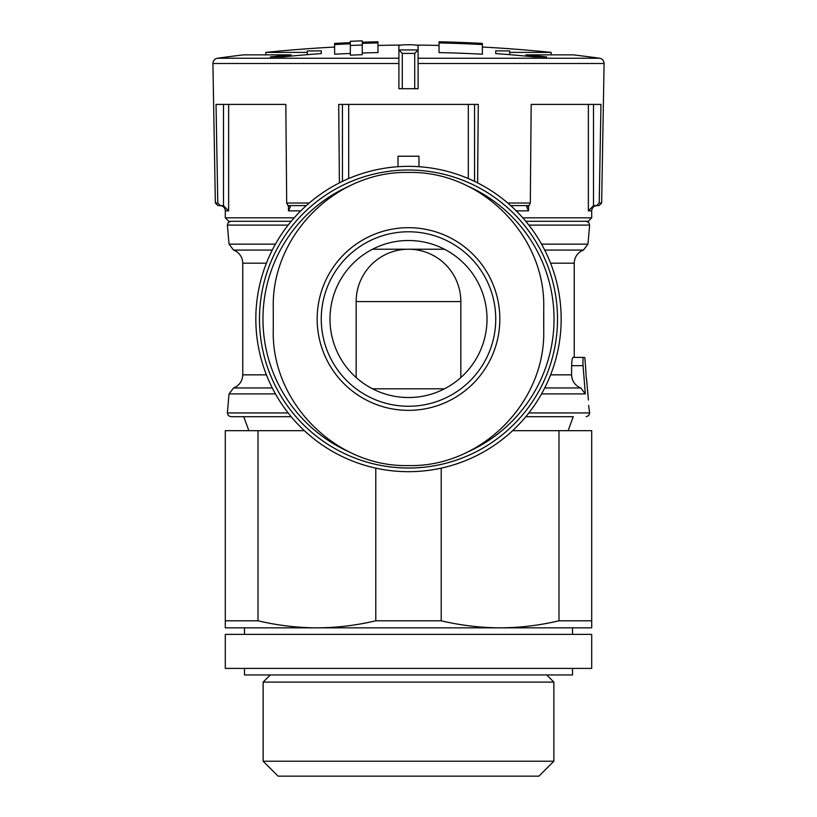 <?xml version="1.0" encoding="UTF-8"?>
<svg xmlns="http://www.w3.org/2000/svg" width="817" height="817" viewBox="0 0 817 817"><rect width="100%" height="100%" fill="white"/><g stroke="black" fill="none" stroke-linecap="round" stroke-linejoin="round"><path stroke-width="1.23" d="M541.538 244.14L587.964 244.14L583.409 250.084L581.183 251.125C576.731 253.924 574.422 257.937 574.249 263.186L574.249 357.407L583.573 357.407C582.96 357.938 582.797 360.695 583.062 365.669C582.797 360.695 582.96 357.938 583.573 357.407L572.983 357.407C572.278 357.917 571.839 360.675 571.655 365.669L571.573 374.85C571.92 381.09 574.974 385.461 580.744 387.952L544.714 387.952M356.161 301.575L460.839 301.575A52.339 52.339 0 0 0 408.5 249.226A52.339 52.339 0 0 0 356.161 301.575L356.161 377.536M460.839 301.575L460.839 377.536M372.532 388.81L444.468 388.81M444.468 249.226L372.532 249.226M571.655 365.669L583.062 365.669L585.319 393.906L580.744 387.952M398.9 45.854L398.9 88.706L418.1 88.706L418.1 45.854C418.712 44.353 398.308 44.353 398.9 45.854M398.9 49.908L402.291 53.411L402.291 88.706M402.291 53.411L414.709 53.411L418.1 49.908M482.377 43.403A1399.46 1399.46 0 0 0 439.035 41.779L439.035 52.584A1388.665 1388.665 0 0 1 482.377 54.208L482.377 43.403M439.035 42.933A1398.306 1398.306 0 0 1 482.377 44.557M334.623 44.557A1398.306 1398.306 0 0 1 350.34 43.812L350.34 45.486A1396.631 1396.631 0 0 1 362.258 45.037L362.258 43.362A1398.306 1398.306 0 0 1 377.965 42.933L377.965 41.779A1399.46 1399.46 0 0 0 362.258 42.208L362.258 40.85A1400.828 1400.828 0 0 0 350.34 41.299L350.34 42.658A1399.46 1399.46 0 0 0 334.623 43.403L334.623 54.208A1388.665 1388.665 0 0 1 350.34 53.462M350.34 45.486L350.34 55.158A1386.98 1386.98 0 0 1 362.258 54.708L362.258 45.037M362.258 53.013A1388.665 1388.665 0 0 1 377.965 52.584L377.965 42.933M307.304 54.668L307.304 50.971A1390.034 982.371 90 0 1 321.265 50.879L321.265 53.585A1390.912 1383.457 90 0 0 283.019 56.884A1384.029 978.133 -90 0 0 270.315 56.955A1392.015 1384.56 -90 0 1 291.046 54.862L243.619 54.862A1395.824 1395.824 0 0 0 217.434 58.232C214.626 58.824 213.114 60.581 212.91 63.501L398.9 63.501M418.1 58.232L599.566 58.232A1395.824 1395.824 0 0 0 573.381 54.862L525.954 54.862A1392.015 1384.56 90 0 1 546.685 56.955A1384.029 978.133 90 0 0 533.981 56.884A1390.912 1383.457 -90 0 0 495.735 53.585L495.735 50.879A1390.034 982.371 -90 0 1 509.696 50.971L509.696 52.4L551.138 52.4A1395.824 1395.824 0 0 0 482.377 47.049M307.304 52.4L265.862 52.4A1395.824 1395.824 0 0 1 334.623 47.049M309.224 203.035L286.696 203.035L285.827 104.413L216.035 104.413L217.782 203.035L215.351 203.035L212.91 63.501M477.598 182.885L478.292 104.413L338.708 104.413L339.402 182.885M599.566 58.232C602.374 58.824 603.886 60.581 604.09 63.501L601.649 203.035L599.218 203.035L600.965 104.413L531.173 104.413L530.304 203.035L507.776 203.035M294.191 217.822L225.298 217.822L228.791 221.315L291.189 221.315L230.854 221.315L228.26 222.469L227.371 225.104L288.135 225.104M586.249 378.577L585.595 367.119M587.637 390.74L588.005 394.468M588.403 400.024L586.514 378.577M528.865 412.932L589.629 412.932L588.597 405.385M291.189 416.721L230.854 416.721L291.189 416.721M573.228 416.721L525.811 416.721L573.228 416.721L568.152 430.682M217.782 203.035L220.427 205.608L217.965 205.608L215.351 203.035M601.649 203.035L599.035 205.608L596.573 205.608L599.218 203.035M530.304 203.035L528.977 205.608L510.707 205.608M306.293 205.608L288.023 205.608L286.696 203.035M220.427 205.608L223.49 205.69L223.49 104.413M596.931 205.608C593.724 205.945 591.978 207.692 591.702 210.847L588.373 210.847L593.51 205.69L596.573 205.608M220.069 205.608C223.276 205.945 225.022 207.692 225.298 210.847L228.627 210.847L223.49 205.69M300.768 210.847L288.452 210.847L290.28 206.834L288.452 210.847L288.452 205.608M527.915 205.608L526.72 206.834L528.548 210.847L516.232 210.847M289.085 205.608L290.29 206.834M258.009 620.797L258.009 430.682L225.298 430.682L225.298 627.844L316.904 627.844C297.194 627.752 277.566 625.403 258.009 620.797L225.298 620.797M512.606 430.682L591.702 430.682L591.702 620.797L558.991 620.797C539.455 625.413 519.816 627.762 500.096 627.844L316.904 627.844C336.614 627.762 356.253 625.413 375.789 620.797L441.211 620.797L441.211 468.141M558.991 430.682L558.991 620.797M375.789 468.141L375.789 620.797M591.702 620.797L591.702 627.844L500.096 627.844C480.396 627.752 460.768 625.403 441.211 620.797M258.009 430.682L304.394 430.682M553.855 682.103L263.145 682.103L263.145 761.219L553.855 761.219L553.855 682.103L546.706 674.954M553.855 761.219L538.924 776.15L278.076 776.15L263.145 761.219M591.702 210.847L591.702 217.822L588.209 221.315L525.811 221.315M255.833 319.018A152.667 152.667 0 0 1 484.838 186.807A152.667 152.667 0 0 1 484.838 451.229A152.667 152.667 0 0 1 255.833 319.018A152.667 152.667 0 0 1 484.838 186.807A152.667 152.667 0 0 1 484.838 451.229A152.667 152.667 0 0 1 255.833 319.018M418.968 166.709L418.968 156.221L398.032 156.221L398.032 166.709M273.276 330.364L273.276 307.682C271.458 235.306 336.226 170.712 408.408 172.458C480.6 170.579 545.572 235.255 543.724 307.682L543.724 330.364C545.542 402.73 480.774 467.334 408.592 465.578C336.4 467.457 271.428 402.781 273.276 330.364M408.5 240.504A78.514 78.514 0 0 1 476.495 358.275A78.514 78.514 0 0 1 340.505 358.275A78.514 78.514 0 0 1 408.5 240.504M408.5 231.783A87.235 87.235 0 0 1 484.052 362.636A87.235 87.235 0 0 1 332.948 362.636A87.235 87.235 0 0 1 408.5 231.783A87.235 87.235 0 0 1 484.052 362.636A87.235 87.235 0 0 1 332.948 362.636A87.235 87.235 0 0 1 408.5 231.783M525.954 56.107L525.954 54.862M291.046 56.107L291.046 54.862M321.265 53.585L321.265 50.879M509.696 54.668L509.696 52.4M495.735 53.585L495.735 50.879M244.487 668.408L244.487 674.954L572.513 674.954L572.513 668.408M408.5 634.39L591.702 634.39L591.702 668.408L225.298 668.408L225.298 634.39L408.5 634.39M571.573 374.85L550.597 374.85M585.319 393.906L541.538 393.906M414.709 53.411L414.709 88.706M398.9 58.232L217.434 58.232M604.09 63.501L418.1 63.501M587.964 244.14L589.629 225.104L528.865 225.104M275.462 244.14L229.036 244.14L227.371 225.104M272.286 250.084L233.591 250.084L235.817 251.125C240.269 253.924 242.578 257.937 242.751 263.186L242.751 374.85L266.403 374.85M583.409 250.084L544.714 250.084M266.403 263.186L242.751 263.186M574.249 263.186L550.597 263.186M272.286 387.952L233.591 387.952L235.817 386.911C240.269 384.113 242.578 380.099 242.751 374.85M275.462 393.906L229.036 393.906L233.591 387.952M288.135 412.932L227.371 412.932L228.26 415.577L230.854 416.721M591.702 217.822L522.809 217.822M588.373 210.847L588.373 104.413M528.548 210.847L528.548 205.608M468.325 178.555L468.325 104.413M348.675 178.555L348.675 104.413M228.627 210.847L228.627 104.413M342.435 181.384L342.435 104.413M474.565 181.384L474.565 104.413M593.51 205.69L593.51 104.413M418.079 49.96L398.921 49.96M350.207 452.373A145.538 145.538 0 0 1 350.197 185.673M466.793 185.663A145.538 145.538 0 0 1 466.803 452.363M259.489 319.018A149.011 149.011 0 0 1 483.01 189.973A149.011 149.011 0 0 1 483.01 448.063A149.011 149.011 0 0 1 259.489 319.018M408.5 227.688A91.33 91.33 0 0 1 499.8 316.475A91.33 91.33 0 0 1 413.596 410.216A91.33 91.33 0 0 1 317.486 326.657A91.33 91.33 0 0 1 408.5 227.688M401.137 45.109A1395.824 1395.824 0 0 0 377.965 45.425M439.035 45.425A1395.824 1395.824 0 0 0 415.863 45.109M589.629 225.104L588.74 222.469L586.146 221.315M229.036 244.14L233.591 250.084M229.036 393.906L227.371 412.932M584.768 357.407L585.615 367.119M589.629 412.932L588.74 415.577L586.146 416.721M248.848 430.682L243.772 416.721M270.294 674.954L263.145 682.103M225.298 210.847L225.298 217.822M551.138 54.862L551.138 52.4M265.862 54.862L265.862 52.4M572.513 634.39L572.513 627.844M244.487 634.39L244.487 627.844"/></g></svg>
